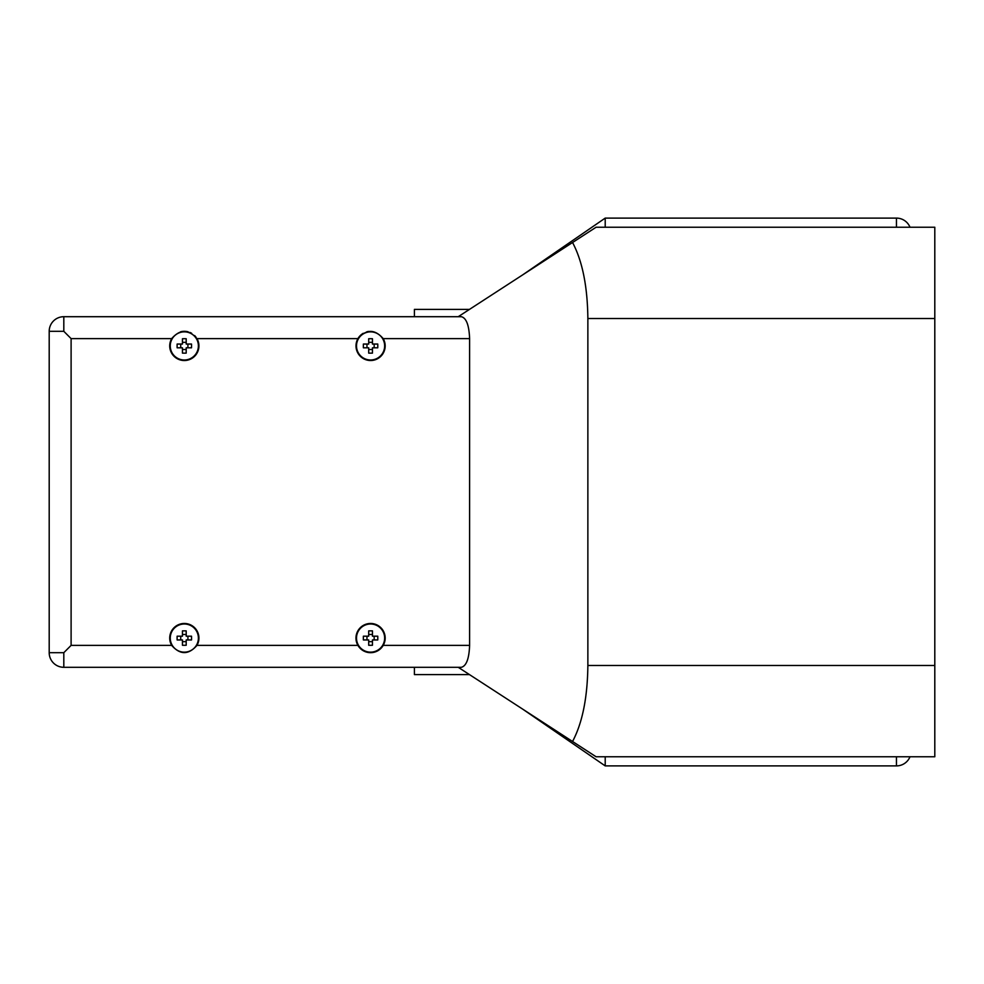 <?xml version="1.0" encoding="UTF-8"?>
<svg xmlns="http://www.w3.org/2000/svg" width="984" height="984" viewBox="0 0 984 984"><rect width="100%" height="100%" fill="white"/><g stroke="black" fill="none" stroke-linecap="round" stroke-linejoin="round"><path stroke-width="1.48" d="M605.209 756.77L605.209 765.896L896.449 765.896L896.449 756.77M896.449 218.104L605.209 218.104L605.209 227.23L896.449 227.23L896.449 218.104A14.612 14.612 0 0 1 909.991 227.23M896.449 765.896A14.612 14.612 0 0 0 909.991 756.77M522.812 709.218L605.209 765.896M605.209 218.104L522.812 274.782M49.2 331.313L63.812 331.313L71.106 338.619L71.106 645.381L63.812 652.687L49.2 652.687L49.2 331.313A14.612 14.612 0 0 1 63.812 316.7L461.373 316.7C466.367 318.029 469.11 325.335 469.602 338.619L469.602 645.381L383.219 645.381A14.612 14.612 0 0 0 374.351 623.967A14.612 14.612 0 0 0 357.918 645.381C366.368 654.987 374.806 654.987 383.219 645.381A14.612 14.612 0 0 1 357.918 645.381L196.972 645.381C188.534 654.987 180.097 654.987 171.671 645.381A14.612 14.612 0 0 1 188.104 623.967A14.612 14.612 0 0 1 196.972 645.381M469.479 309.406L414.399 309.406L414.399 316.7M469.479 674.594L414.399 674.594L414.399 667.3M63.812 652.687L63.812 667.3A14.612 14.612 0 0 1 49.2 652.687A14.612 14.612 0 0 0 63.812 667.3L461.373 667.3C466.367 665.971 469.11 658.665 469.602 645.381M71.106 338.619L171.671 338.619C180.109 329.013 188.547 329.013 196.972 338.619L357.918 338.619C366.343 329.013 374.781 329.013 383.219 338.619L469.602 338.619M357.918 338.619A14.612 14.612 0 0 1 363.256 333.281A14.612 14.612 0 0 0 374.351 360.033A14.612 14.612 0 0 0 383.219 338.619M572.553 741.493L596.083 756.77L934.8 756.77L934.8 227.23L596.083 227.23L572.553 242.507C582.405 261.067 587.51 286.418 587.866 318.533L587.866 665.467C587.51 697.582 582.405 722.933 572.553 741.493L458.224 667.3M458.224 316.7L572.553 242.507M171.671 338.619A14.612 14.612 0 0 0 188.104 360.033A14.612 14.612 0 0 0 196.972 338.619M191.511 639.957L186.197 639.957L186.197 645.258A23.493 10.295 0 0 1 182.446 645.258L182.446 639.957L177.145 639.957A23.493 10.295 90 0 1 177.145 636.193L182.446 636.193L182.446 630.892A23.493 10.295 180 0 1 186.197 630.892L186.197 636.193L191.511 636.193A23.493 10.295 -90 0 1 191.511 639.957M186.197 634.483L182.446 634.483M180.724 639.957L180.724 636.193M186.197 641.679L182.446 641.679M187.919 639.957L187.919 636.193M191.511 347.807L186.197 347.807L186.197 353.108A23.493 10.295 0 0 1 182.446 353.108L182.446 347.807L177.145 347.807A23.493 10.295 90 0 1 177.145 344.043L182.446 344.043L182.446 338.742A23.493 10.295 180 0 1 186.197 338.742L186.197 344.043L191.511 344.043A23.493 10.295 -90 0 1 191.511 347.807M186.197 342.321L182.446 342.321M180.724 347.807L180.724 344.043M186.197 349.517L182.446 349.517M187.919 347.807L187.919 344.043M184.328 331.313L184.328 331.313A14.612 14.612 0 0 1 188.116 331.817A14.612 14.612 0 0 0 184.328 331.313L184.328 331.313A14.612 14.612 0 0 0 180.539 331.817A14.612 14.612 0 0 1 184.328 331.313M189.924 332.432A14.612 14.612 0 0 1 191.622 333.268A14.612 14.612 0 0 0 189.924 332.432M194.648 335.581A14.612 14.612 0 0 1 195.902 337.02A14.612 14.612 0 0 0 194.648 335.581M377.758 639.957L372.456 639.957L372.456 645.258A23.493 10.295 0 0 1 368.692 645.258L368.692 639.957L363.391 639.957A23.493 10.295 90 0 1 363.391 636.193L368.692 636.193L368.692 630.892A23.493 10.295 180 0 1 372.456 630.892L372.456 636.193L377.758 636.193A23.493 10.295 -90 0 1 377.758 639.957M372.456 634.483L368.692 634.483M366.971 639.957L366.971 636.193M372.456 641.679L368.692 641.679M374.166 639.957L374.166 636.193M377.758 347.807L372.456 347.807L372.456 353.108A23.493 10.295 0 0 1 368.692 353.108L368.692 347.807L363.391 347.807A23.493 10.295 90 0 1 363.391 344.043L368.692 344.043L368.692 338.742A23.493 10.295 180 0 1 372.456 338.742L372.456 344.043L377.758 344.043A23.493 10.295 -90 0 1 377.758 347.807M372.456 342.321L368.692 342.321M366.971 347.807L366.971 344.043M372.456 349.517L368.692 349.517M374.166 347.807L374.166 344.043M366.774 331.817A14.612 14.612 0 0 1 368.643 331.436A14.612 14.612 0 0 0 366.774 331.817M63.812 316.7L63.812 331.313M71.106 645.381L171.671 645.381M587.866 665.467L934.8 665.467M587.866 318.533L934.8 318.533M184.328 624.004A14.071 14.071 0 0 1 197.932 634.52A14.071 14.071 0 0 1 186.714 651.949A14.071 14.071 0 0 1 170.306 639.28A14.071 14.071 0 0 1 184.328 624.004M184.328 331.854A14.071 14.071 0 0 1 197.932 342.358A14.071 14.071 0 0 1 186.714 359.787A14.071 14.071 0 0 1 170.306 347.118A14.071 14.071 0 0 1 184.328 331.854M383.219 645.381A14.612 14.612 0 0 1 357.918 645.381M370.574 624.004A14.071 14.071 0 0 1 384.191 634.52A14.071 14.071 0 0 1 372.961 651.949A14.071 14.071 0 0 1 356.552 639.28A14.071 14.071 0 0 1 370.574 624.004M370.574 331.854A14.071 14.071 0 0 1 384.191 342.358A14.071 14.071 0 0 1 372.961 359.787A14.071 14.071 0 0 1 356.552 347.118A14.071 14.071 0 0 1 370.574 331.854"/></g></svg>
